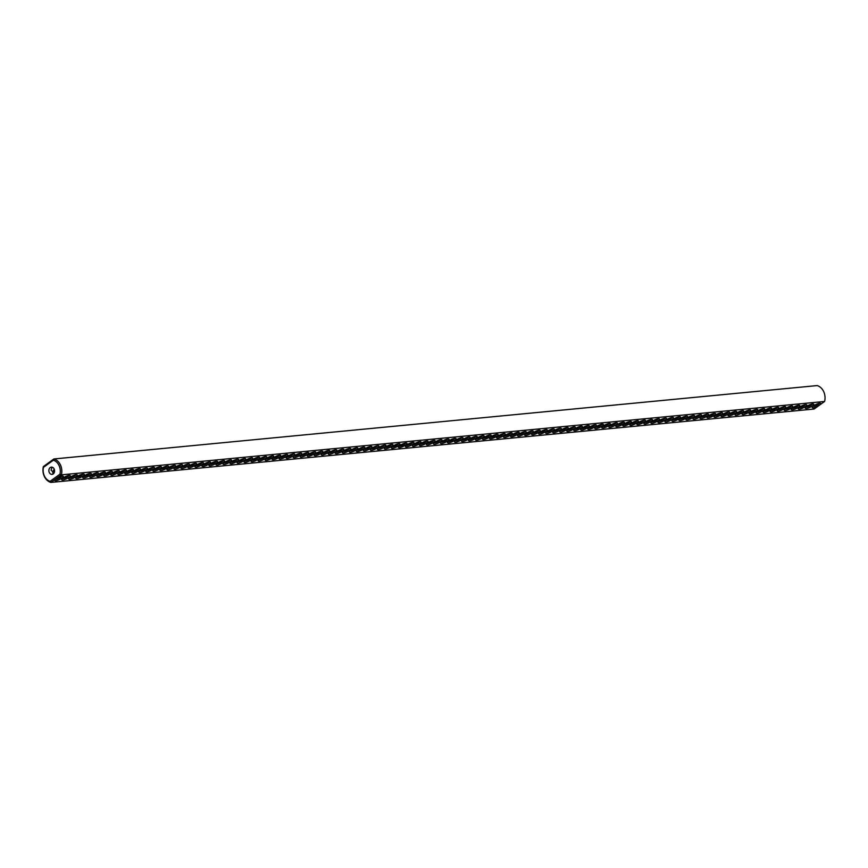 <?xml version="1.0" encoding="UTF-8"?>
<svg xmlns="http://www.w3.org/2000/svg" width="868" height="868" viewBox="0 0 868 868"><rect width="100%" height="100%" fill="white"/><g stroke="black" fill="none" stroke-linecap="round" stroke-linejoin="round"><path stroke-width="1.3" d="M824.6 401.461A12 9.407 84.5 0 0 817.092 385.587L53.892 458.966A12 9.407 84.5 0 1 61.389 474.839L824.6 401.461L818.6 405.79A4.731 1.226 -25.3 0 1 814.065 407.689A4.731 1.226 -25.3 0 1 812.264 407.168A4.731 1.226 -25.3 0 1 815.996 404.412A4.731 1.226 -25.3 0 1 820.499 403.284A4.731 1.226 -25.3 0 1 820.108 404.705M53.382 460.181L53.892 458.966L43.4 466.539L43.454 467.353L53.382 460.181A10.904 8.561 84.5 0 1 59.99 474.156L50.062 481.328A10.904 8.561 84.5 0 1 43.454 467.353M56.897 478.084L55.389 479.169A4.731 1.226 -25.3 0 0 54.727 480.004A4.731 1.226 -25.3 0 0 56.962 480.416A4.731 1.226 -25.3 0 0 61.899 478.073A4.731 1.226 -25.3 0 0 62.963 476.109A4.731 1.226 -25.3 0 0 56.897 478.084L61.389 474.839L59.99 474.156M818.6 405.79L814.108 409.034L50.908 482.413A12 9.407 84.5 0 1 43.4 466.539M55.389 479.169L50.908 482.413L50.062 481.328M812.426 405.909A4.731 1.226 -25.3 0 1 807.49 408.253A4.731 1.226 -25.3 0 1 805.254 407.841A4.731 1.226 -25.3 0 1 808.987 405.085A4.731 1.226 -25.3 0 1 813.49 403.956A4.731 1.226 -25.3 0 1 812.426 405.909M805.406 406.593A4.731 1.226 -25.3 0 1 800.48 408.936A4.731 1.226 -25.3 0 1 798.235 408.524A4.731 1.226 -25.3 0 1 801.967 405.768A4.731 1.226 -25.3 0 1 806.47 404.629A4.731 1.226 -25.3 0 1 805.406 406.593M798.397 407.266A4.731 1.226 -25.3 0 1 793.46 409.609A4.731 1.226 -25.3 0 1 791.225 409.197A4.731 1.226 -25.3 0 1 794.958 406.441A4.731 1.226 -25.3 0 1 799.461 405.302A4.731 1.226 -25.3 0 1 798.397 407.266M791.388 407.938A4.731 1.226 -25.3 0 1 786.451 410.282A4.731 1.226 -25.3 0 1 784.205 409.87A4.731 1.226 -25.3 0 1 787.938 407.114A4.731 1.226 -25.3 0 1 792.441 405.974A4.731 1.226 -25.3 0 1 791.388 407.938M784.368 408.611A4.731 1.226 -25.3 0 1 779.431 410.955A4.731 1.226 -25.3 0 1 777.196 410.542A4.731 1.226 -25.3 0 1 780.929 407.786A4.731 1.226 -25.3 0 1 785.431 406.647A4.731 1.226 -25.3 0 1 784.368 408.611M770.339 409.956A4.731 1.226 -25.3 0 1 765.402 412.3A4.731 1.226 -25.3 0 1 763.167 411.888A4.731 1.226 -25.3 0 1 766.9 409.132A4.731 1.226 -25.3 0 1 771.402 408.003A4.731 1.226 -25.3 0 1 770.339 409.956M756.31 411.313A4.731 1.226 -25.3 0 1 751.373 413.656A4.731 1.226 -25.3 0 1 749.138 413.244A4.731 1.226 -25.3 0 1 752.871 410.488A4.731 1.226 -25.3 0 1 757.373 409.349A4.731 1.226 -25.3 0 1 756.31 411.313M749.301 411.985A4.731 1.226 -25.3 0 1 744.364 414.329A4.731 1.226 -25.3 0 1 742.118 413.917A4.731 1.226 -25.3 0 1 745.862 411.161A4.731 1.226 -25.3 0 1 750.353 410.021A4.731 1.226 -25.3 0 1 749.301 411.985M742.281 412.658A4.731 1.226 -25.3 0 1 737.344 415.002A4.731 1.226 -25.3 0 1 735.109 414.589A4.731 1.226 -25.3 0 1 738.842 411.833A4.731 1.226 -25.3 0 1 743.344 410.694A4.731 1.226 -25.3 0 1 742.281 412.658M735.272 413.331A4.731 1.226 -25.3 0 1 730.335 415.674A4.731 1.226 -25.3 0 1 728.089 415.262A4.731 1.226 -25.3 0 1 731.832 412.506A4.731 1.226 -25.3 0 1 736.324 411.367A4.731 1.226 -25.3 0 1 735.272 413.331M721.243 414.676A4.731 1.226 -25.3 0 1 716.306 417.02A4.731 1.226 -25.3 0 1 714.071 416.607A4.731 1.226 -25.3 0 1 717.803 413.852A4.731 1.226 -25.3 0 1 722.295 412.723A4.731 1.226 -25.3 0 1 721.243 414.676M707.214 416.032A4.731 1.226 -25.3 0 1 702.277 418.376A4.731 1.226 -25.3 0 1 700.042 417.964A4.731 1.226 -25.3 0 1 703.774 415.208A4.731 1.226 -25.3 0 1 708.266 414.069A4.731 1.226 -25.3 0 1 707.214 416.032M693.185 417.378A4.731 1.226 -25.3 0 1 688.248 419.721A4.731 1.226 -25.3 0 1 686.013 419.309A4.731 1.226 -25.3 0 1 689.745 416.553A4.731 1.226 -25.3 0 1 694.237 415.414A4.731 1.226 -25.3 0 1 693.185 417.378M679.156 418.723A4.731 1.226 -25.3 0 1 674.219 421.067A4.731 1.226 -25.3 0 1 671.984 420.654A4.731 1.226 -25.3 0 1 675.716 417.899A4.731 1.226 -25.3 0 1 680.208 416.77A4.731 1.226 -25.3 0 1 679.156 418.723M672.136 419.407A4.731 1.226 -25.3 0 1 667.21 421.75A4.731 1.226 -25.3 0 1 664.964 421.327A4.731 1.226 -25.3 0 1 668.696 418.582A4.731 1.226 -25.3 0 1 673.199 417.443A4.731 1.226 -25.3 0 1 672.136 419.407M658.107 420.752A4.731 1.226 -25.3 0 1 653.181 423.096A4.731 1.226 -25.3 0 1 650.935 422.683A4.731 1.226 -25.3 0 1 654.667 419.928A4.731 1.226 -25.3 0 1 659.17 418.788A4.731 1.226 -25.3 0 1 658.107 420.752M644.089 422.098A4.731 1.226 -25.3 0 1 639.152 424.441A4.731 1.226 -25.3 0 1 636.906 424.029A4.731 1.226 -25.3 0 1 640.638 421.273A4.731 1.226 -25.3 0 1 645.141 420.134A4.731 1.226 -25.3 0 1 644.089 422.098M630.06 423.454A4.731 1.226 -25.3 0 1 625.123 425.787A4.731 1.226 -25.3 0 1 622.877 425.374A4.731 1.226 -25.3 0 1 626.609 422.618A4.731 1.226 -25.3 0 1 631.112 421.49A4.731 1.226 -25.3 0 1 630.06 423.454M594.981 426.817A4.731 1.226 -25.3 0 1 590.045 429.161A4.731 1.226 -25.3 0 1 587.81 428.749A4.731 1.226 -25.3 0 1 591.542 425.993A4.731 1.226 -25.3 0 1 596.045 424.853A4.731 1.226 -25.3 0 1 594.981 426.817M580.952 428.174A4.731 1.226 -25.3 0 1 576.016 430.517A4.731 1.226 -25.3 0 1 573.781 430.094A4.731 1.226 -25.3 0 1 577.513 427.349A4.731 1.226 -25.3 0 1 582.016 426.21A4.731 1.226 -25.3 0 1 580.952 428.174M566.923 429.519A4.731 1.226 -25.3 0 1 561.987 431.863A4.731 1.226 -25.3 0 1 559.751 431.45A4.731 1.226 -25.3 0 1 563.484 428.694A4.731 1.226 -25.3 0 1 567.987 427.555A4.731 1.226 -25.3 0 1 566.923 429.519M531.856 432.893A4.731 1.226 -25.3 0 1 526.919 435.237A4.731 1.226 -25.3 0 1 524.684 434.825A4.731 1.226 -25.3 0 1 528.417 432.069A4.731 1.226 -25.3 0 1 532.909 430.929A4.731 1.226 -25.3 0 1 531.856 432.893M517.827 434.239A4.731 1.226 -25.3 0 1 512.89 436.582A4.731 1.226 -25.3 0 1 510.655 436.17A4.731 1.226 -25.3 0 1 514.388 433.414A4.731 1.226 -25.3 0 1 518.89 432.275A4.731 1.226 -25.3 0 1 517.827 434.239M454.702 440.304A4.731 1.226 -25.3 0 1 449.765 442.647A4.731 1.226 -25.3 0 1 447.519 442.235A4.731 1.226 -25.3 0 1 451.262 439.479A4.731 1.226 -25.3 0 1 455.754 438.351A4.731 1.226 -25.3 0 1 454.702 440.304M777.359 409.284A4.731 1.226 -25.3 0 1 772.422 411.627A4.731 1.226 -25.3 0 1 770.176 411.215A4.731 1.226 -25.3 0 1 773.909 408.459A4.731 1.226 -25.3 0 1 778.412 407.32A4.731 1.226 -25.3 0 1 777.359 409.284M763.33 410.64A4.731 1.226 -25.3 0 1 758.393 412.984A4.731 1.226 -25.3 0 1 756.147 412.56A4.731 1.226 -25.3 0 1 759.891 409.804A4.731 1.226 -25.3 0 1 764.382 408.676A4.731 1.226 -25.3 0 1 763.33 410.64M728.252 414.003A4.731 1.226 -25.3 0 1 723.315 416.347A4.731 1.226 -25.3 0 1 721.08 415.935A4.731 1.226 -25.3 0 1 724.813 413.179A4.731 1.226 -25.3 0 1 729.315 412.05A4.731 1.226 -25.3 0 1 728.252 414.003M714.223 415.36A4.731 1.226 -25.3 0 1 709.286 417.703A4.731 1.226 -25.3 0 1 707.051 417.291A4.731 1.226 -25.3 0 1 710.784 414.535A4.731 1.226 -25.3 0 1 715.286 413.396A4.731 1.226 -25.3 0 1 714.223 415.36M700.194 416.705A4.731 1.226 -25.3 0 1 695.257 419.049A4.731 1.226 -25.3 0 1 693.022 418.636A4.731 1.226 -25.3 0 1 696.754 415.88A4.731 1.226 -25.3 0 1 701.257 414.741A4.731 1.226 -25.3 0 1 700.194 416.705M686.165 418.05A4.731 1.226 -25.3 0 1 681.239 420.394A4.731 1.226 -25.3 0 1 678.993 419.982A4.731 1.226 -25.3 0 1 682.725 417.226A4.731 1.226 -25.3 0 1 687.228 416.087A4.731 1.226 -25.3 0 1 686.165 418.05M665.127 420.079A4.731 1.226 -25.3 0 1 660.19 422.423A4.731 1.226 -25.3 0 1 657.955 422.011A4.731 1.226 -25.3 0 1 661.687 419.255A4.731 1.226 -25.3 0 1 666.19 418.116A4.731 1.226 -25.3 0 1 665.127 420.079M651.098 421.425A4.731 1.226 -25.3 0 1 646.161 423.768A4.731 1.226 -25.3 0 1 643.926 423.356A4.731 1.226 -25.3 0 1 647.658 420.6A4.731 1.226 -25.3 0 1 652.161 419.461A4.731 1.226 -25.3 0 1 651.098 421.425M637.069 422.77A4.731 1.226 -25.3 0 1 632.132 425.114A4.731 1.226 -25.3 0 1 629.897 424.702A4.731 1.226 -25.3 0 1 633.629 421.946A4.731 1.226 -25.3 0 1 638.132 420.817A4.731 1.226 -25.3 0 1 637.069 422.77M623.04 424.126A4.731 1.226 -25.3 0 1 618.103 426.47A4.731 1.226 -25.3 0 1 615.868 426.058A4.731 1.226 -25.3 0 1 619.6 423.302A4.731 1.226 -25.3 0 1 624.103 422.163A4.731 1.226 -25.3 0 1 623.04 424.126M616.03 424.799A4.731 1.226 -25.3 0 1 611.094 427.143A4.731 1.226 -25.3 0 1 608.848 426.731A4.731 1.226 -25.3 0 1 612.591 423.975A4.731 1.226 -25.3 0 1 617.083 422.835A4.731 1.226 -25.3 0 1 616.03 424.799M609.01 425.472A4.731 1.226 -25.3 0 1 604.074 427.815A4.731 1.226 -25.3 0 1 601.839 427.403A4.731 1.226 -25.3 0 1 605.571 424.647A4.731 1.226 -25.3 0 1 610.074 423.508A4.731 1.226 -25.3 0 1 609.01 425.472M602.001 426.145A4.731 1.226 -25.3 0 1 597.065 428.488A4.731 1.226 -25.3 0 1 594.819 428.076A4.731 1.226 -25.3 0 1 598.562 425.32A4.731 1.226 -25.3 0 1 603.054 424.181A4.731 1.226 -25.3 0 1 602.001 426.145M587.972 427.49A4.731 1.226 -25.3 0 1 583.036 429.834A4.731 1.226 -25.3 0 1 580.79 429.421A4.731 1.226 -25.3 0 1 584.533 426.665A4.731 1.226 -25.3 0 1 589.025 425.537A4.731 1.226 -25.3 0 1 587.972 427.49M573.943 428.846A4.731 1.226 -25.3 0 1 569.007 431.19A4.731 1.226 -25.3 0 1 566.771 430.778A4.731 1.226 -25.3 0 1 570.504 428.022A4.731 1.226 -25.3 0 1 574.996 426.882A4.731 1.226 -25.3 0 1 573.943 428.846M559.914 430.192A4.731 1.226 -25.3 0 1 554.977 432.535A4.731 1.226 -25.3 0 1 552.742 432.123A4.731 1.226 -25.3 0 1 556.475 429.367A4.731 1.226 -25.3 0 1 560.967 428.228A4.731 1.226 -25.3 0 1 559.914 430.192M552.894 430.864A4.731 1.226 -25.3 0 1 547.958 433.208A4.731 1.226 -25.3 0 1 545.722 432.796A4.731 1.226 -25.3 0 1 549.455 430.04A4.731 1.226 -25.3 0 1 553.958 428.901A4.731 1.226 -25.3 0 1 552.894 430.864M545.885 431.537A4.731 1.226 -25.3 0 1 540.948 433.881A4.731 1.226 -25.3 0 1 538.713 433.468A4.731 1.226 -25.3 0 1 542.446 430.712A4.731 1.226 -25.3 0 1 546.938 429.584A4.731 1.226 -25.3 0 1 545.885 431.537M538.865 432.221A4.731 1.226 -25.3 0 1 533.939 434.564A4.731 1.226 -25.3 0 1 531.693 434.141A4.731 1.226 -25.3 0 1 535.426 431.385A4.731 1.226 -25.3 0 1 539.929 430.257A4.731 1.226 -25.3 0 1 538.865 432.221M524.836 433.566A4.731 1.226 -25.3 0 1 519.91 435.91A4.731 1.226 -25.3 0 1 517.664 435.497A4.731 1.226 -25.3 0 1 521.397 432.741A4.731 1.226 -25.3 0 1 525.899 431.602A4.731 1.226 -25.3 0 1 524.836 433.566M510.807 434.911A4.731 1.226 -25.3 0 1 505.881 437.255A4.731 1.226 -25.3 0 1 503.635 436.843A4.731 1.226 -25.3 0 1 507.368 434.087A4.731 1.226 -25.3 0 1 511.87 432.948A4.731 1.226 -25.3 0 1 510.807 434.911M503.798 435.584A4.731 1.226 -25.3 0 1 498.861 437.928A4.731 1.226 -25.3 0 1 496.626 437.515A4.731 1.226 -25.3 0 1 500.359 434.759A4.731 1.226 -25.3 0 1 504.861 433.62A4.731 1.226 -25.3 0 1 503.798 435.584M496.789 436.257A4.731 1.226 -25.3 0 1 491.852 438.6A4.731 1.226 -25.3 0 1 489.606 438.188A4.731 1.226 -25.3 0 1 493.339 435.432A4.731 1.226 -25.3 0 1 497.841 434.304A4.731 1.226 -25.3 0 1 496.789 436.257M489.769 436.94A4.731 1.226 -25.3 0 1 484.832 439.284A4.731 1.226 -25.3 0 1 482.597 438.861A4.731 1.226 -25.3 0 1 486.33 436.116A4.731 1.226 -25.3 0 1 490.832 434.976A4.731 1.226 -25.3 0 1 489.769 436.94M482.76 437.613A4.731 1.226 -25.3 0 1 477.823 439.957A4.731 1.226 -25.3 0 1 475.577 439.544A4.731 1.226 -25.3 0 1 479.31 436.788A4.731 1.226 -25.3 0 1 483.812 435.649A4.731 1.226 -25.3 0 1 482.76 437.613M475.74 438.286A4.731 1.226 -25.3 0 1 470.803 440.629A4.731 1.226 -25.3 0 1 468.568 440.217A4.731 1.226 -25.3 0 1 472.3 437.461A4.731 1.226 -25.3 0 1 476.803 436.322A4.731 1.226 -25.3 0 1 475.74 438.286M468.731 438.958A4.731 1.226 -25.3 0 1 463.794 441.302A4.731 1.226 -25.3 0 1 461.548 440.89A4.731 1.226 -25.3 0 1 465.291 438.134A4.731 1.226 -25.3 0 1 469.783 436.995A4.731 1.226 -25.3 0 1 468.731 438.958M461.711 439.631A4.731 1.226 -25.3 0 1 456.774 441.975A4.731 1.226 -25.3 0 1 454.539 441.562A4.731 1.226 -25.3 0 1 458.271 438.807A4.731 1.226 -25.3 0 1 462.774 437.667A4.731 1.226 -25.3 0 1 461.711 439.631M447.682 440.987A4.731 1.226 -25.3 0 1 442.745 443.331A4.731 1.226 -25.3 0 1 440.51 442.908A4.731 1.226 -25.3 0 1 444.242 440.152A4.731 1.226 -25.3 0 1 448.745 439.024A4.731 1.226 -25.3 0 1 447.682 440.987M440.673 441.66A4.731 1.226 -25.3 0 1 435.736 444.004A4.731 1.226 -25.3 0 1 433.49 443.591A4.731 1.226 -25.3 0 1 437.233 440.836A4.731 1.226 -25.3 0 1 441.725 439.696A4.731 1.226 -25.3 0 1 440.673 441.66M433.653 442.333A4.731 1.226 -25.3 0 1 428.716 444.676A4.731 1.226 -25.3 0 1 426.481 444.264A4.731 1.226 -25.3 0 1 430.213 441.508A4.731 1.226 -25.3 0 1 434.716 440.369A4.731 1.226 -25.3 0 1 433.653 442.333M426.644 443.005A4.731 1.226 -25.3 0 1 421.707 445.349A4.731 1.226 -25.3 0 1 419.472 444.937A4.731 1.226 -25.3 0 1 423.204 442.181A4.731 1.226 -25.3 0 1 427.696 441.042A4.731 1.226 -25.3 0 1 426.644 443.005M419.624 443.678A4.731 1.226 -25.3 0 1 414.687 446.022A4.731 1.226 -25.3 0 1 412.452 445.609A4.731 1.226 -25.3 0 1 416.184 442.854A4.731 1.226 -25.3 0 1 420.687 441.714A4.731 1.226 -25.3 0 1 419.624 443.678M412.615 444.351A4.731 1.226 -25.3 0 1 407.678 446.694A4.731 1.226 -25.3 0 1 405.443 446.282A4.731 1.226 -25.3 0 1 409.175 443.526A4.731 1.226 -25.3 0 1 413.667 442.387A4.731 1.226 -25.3 0 1 412.615 444.351M405.595 445.024A4.731 1.226 -25.3 0 1 400.658 447.367A4.731 1.226 -25.3 0 1 398.423 446.955A4.731 1.226 -25.3 0 1 402.155 444.199A4.731 1.226 -25.3 0 1 406.658 443.071A4.731 1.226 -25.3 0 1 405.595 445.024M398.586 445.707A4.731 1.226 -25.3 0 1 393.649 448.051A4.731 1.226 -25.3 0 1 391.414 447.628A4.731 1.226 -25.3 0 1 395.146 444.883A4.731 1.226 -25.3 0 1 399.638 443.743A4.731 1.226 -25.3 0 1 398.586 445.707M391.566 446.38A4.731 1.226 -25.3 0 1 386.64 448.723A4.731 1.226 -25.3 0 1 384.394 448.311A4.731 1.226 -25.3 0 1 388.126 445.555A4.731 1.226 -25.3 0 1 392.629 444.416A4.731 1.226 -25.3 0 1 391.566 446.38M384.557 447.053A4.731 1.226 -25.3 0 1 379.62 449.396A4.731 1.226 -25.3 0 1 377.385 448.984A4.731 1.226 -25.3 0 1 381.117 446.228A4.731 1.226 -25.3 0 1 385.609 445.089A4.731 1.226 -25.3 0 1 384.557 447.053M377.537 447.725A4.731 1.226 -25.3 0 1 372.611 450.069A4.731 1.226 -25.3 0 1 370.365 449.657A4.731 1.226 -25.3 0 1 374.097 446.901A4.731 1.226 -25.3 0 1 378.6 445.761A4.731 1.226 -25.3 0 1 377.537 447.725M370.527 448.398A4.731 1.226 -25.3 0 1 365.591 450.742A4.731 1.226 -25.3 0 1 363.356 450.329A4.731 1.226 -25.3 0 1 367.088 447.573A4.731 1.226 -25.3 0 1 371.591 446.434A4.731 1.226 -25.3 0 1 370.527 448.398M363.508 449.071A4.731 1.226 -25.3 0 1 358.582 451.414A4.731 1.226 -25.3 0 1 356.336 451.002A4.731 1.226 -25.3 0 1 360.068 448.246A4.731 1.226 -25.3 0 1 364.571 447.118A4.731 1.226 -25.3 0 1 363.508 449.071M356.498 449.754A4.731 1.226 -25.3 0 1 351.562 452.098A4.731 1.226 -25.3 0 1 349.327 451.675A4.731 1.226 -25.3 0 1 353.059 448.919A4.731 1.226 -25.3 0 1 357.562 447.79A4.731 1.226 -25.3 0 1 356.498 449.754M349.489 450.427A4.731 1.226 -25.3 0 1 344.553 452.77A4.731 1.226 -25.3 0 1 342.307 452.358A4.731 1.226 -25.3 0 1 346.039 449.602A4.731 1.226 -25.3 0 1 350.542 448.463A4.731 1.226 -25.3 0 1 349.489 450.427M342.469 451.1A4.731 1.226 -25.3 0 1 337.533 453.443A4.731 1.226 -25.3 0 1 335.298 453.031A4.731 1.226 -25.3 0 1 339.03 450.275A4.731 1.226 -25.3 0 1 343.533 449.136A4.731 1.226 -25.3 0 1 342.469 451.1M335.46 451.772A4.731 1.226 -25.3 0 1 330.524 454.116A4.731 1.226 -25.3 0 1 328.278 453.704A4.731 1.226 -25.3 0 1 332.01 450.948A4.731 1.226 -25.3 0 1 336.513 449.808A4.731 1.226 -25.3 0 1 335.46 451.772M328.44 452.445A4.731 1.226 -25.3 0 1 323.504 454.789A4.731 1.226 -25.3 0 1 321.269 454.376A4.731 1.226 -25.3 0 1 325.001 451.62A4.731 1.226 -25.3 0 1 329.504 450.481A4.731 1.226 -25.3 0 1 328.44 452.445M321.431 453.118A4.731 1.226 -25.3 0 1 316.494 455.461A4.731 1.226 -25.3 0 1 314.249 455.049A4.731 1.226 -25.3 0 1 317.992 452.293A4.731 1.226 -25.3 0 1 322.484 451.154A4.731 1.226 -25.3 0 1 321.431 453.118M314.411 453.79A4.731 1.226 -25.3 0 1 309.475 456.134A4.731 1.226 -25.3 0 1 307.239 455.722A4.731 1.226 -25.3 0 1 310.972 452.966A4.731 1.226 -25.3 0 1 315.475 451.837A4.731 1.226 -25.3 0 1 314.411 453.79M307.402 454.474A4.731 1.226 -25.3 0 1 302.465 456.818A4.731 1.226 -25.3 0 1 300.219 456.405A4.731 1.226 -25.3 0 1 303.963 453.649A4.731 1.226 -25.3 0 1 308.455 452.51A4.731 1.226 -25.3 0 1 307.402 454.474M300.382 455.147A4.731 1.226 -25.3 0 1 295.445 457.49A4.731 1.226 -25.3 0 1 293.21 457.078A4.731 1.226 -25.3 0 1 296.943 454.322A4.731 1.226 -25.3 0 1 301.446 453.183A4.731 1.226 -25.3 0 1 300.382 455.147M293.373 455.819A4.731 1.226 -25.3 0 1 288.436 458.163A4.731 1.226 -25.3 0 1 286.19 457.751A4.731 1.226 -25.3 0 1 289.934 454.995A4.731 1.226 -25.3 0 1 294.426 453.856A4.731 1.226 -25.3 0 1 293.373 455.819M286.353 456.492A4.731 1.226 -25.3 0 1 281.416 458.836A4.731 1.226 -25.3 0 1 279.181 458.423A4.731 1.226 -25.3 0 1 282.914 455.667A4.731 1.226 -25.3 0 1 287.416 454.528A4.731 1.226 -25.3 0 1 286.353 456.492M279.344 457.165A4.731 1.226 -25.3 0 1 274.407 459.508A4.731 1.226 -25.3 0 1 272.172 459.096A4.731 1.226 -25.3 0 1 275.905 456.34A4.731 1.226 -25.3 0 1 280.397 455.201A4.731 1.226 -25.3 0 1 279.344 457.165M272.324 457.837A4.731 1.226 -25.3 0 1 267.387 460.181A4.731 1.226 -25.3 0 1 265.152 459.769A4.731 1.226 -25.3 0 1 268.885 457.013A4.731 1.226 -25.3 0 1 273.387 455.884A4.731 1.226 -25.3 0 1 272.324 457.837M265.315 458.521A4.731 1.226 -25.3 0 1 260.378 460.865A4.731 1.226 -25.3 0 1 258.143 460.441A4.731 1.226 -25.3 0 1 261.876 457.686A4.731 1.226 -25.3 0 1 266.368 456.557A4.731 1.226 -25.3 0 1 265.315 458.521M258.295 459.194A4.731 1.226 -25.3 0 1 253.358 461.537A4.731 1.226 -25.3 0 1 251.123 461.125A4.731 1.226 -25.3 0 1 254.856 458.369A4.731 1.226 -25.3 0 1 259.358 457.23A4.731 1.226 -25.3 0 1 258.295 459.194M251.286 459.866A4.731 1.226 -25.3 0 1 246.349 462.21A4.731 1.226 -25.3 0 1 244.114 461.798A4.731 1.226 -25.3 0 1 247.847 459.042A4.731 1.226 -25.3 0 1 252.338 457.903A4.731 1.226 -25.3 0 1 251.286 459.866M244.266 460.539A4.731 1.226 -25.3 0 1 239.34 462.883A4.731 1.226 -25.3 0 1 237.094 462.47A4.731 1.226 -25.3 0 1 240.827 459.714A4.731 1.226 -25.3 0 1 245.329 458.575A4.731 1.226 -25.3 0 1 244.266 460.539M237.257 461.212A4.731 1.226 -25.3 0 1 232.32 463.555A4.731 1.226 -25.3 0 1 230.085 463.143A4.731 1.226 -25.3 0 1 233.817 460.387A4.731 1.226 -25.3 0 1 238.309 459.248A4.731 1.226 -25.3 0 1 237.257 461.212M230.237 461.884A4.731 1.226 -25.3 0 1 225.311 464.228A4.731 1.226 -25.3 0 1 223.065 463.816A4.731 1.226 -25.3 0 1 226.798 461.06A4.731 1.226 -25.3 0 1 231.3 459.931A4.731 1.226 -25.3 0 1 230.237 461.884M223.228 462.557A4.731 1.226 -25.3 0 1 218.291 464.901A4.731 1.226 -25.3 0 1 216.056 464.488A4.731 1.226 -25.3 0 1 219.788 461.733A4.731 1.226 -25.3 0 1 224.291 460.604A4.731 1.226 -25.3 0 1 223.228 462.557M216.208 463.241A4.731 1.226 -25.3 0 1 211.282 465.584A4.731 1.226 -25.3 0 1 209.036 465.172A4.731 1.226 -25.3 0 1 212.768 462.416A4.731 1.226 -25.3 0 1 217.271 461.277A4.731 1.226 -25.3 0 1 216.208 463.241M209.199 463.913A4.731 1.226 -25.3 0 1 204.262 466.257A4.731 1.226 -25.3 0 1 202.027 465.845A4.731 1.226 -25.3 0 1 205.759 463.089A4.731 1.226 -25.3 0 1 210.262 461.95A4.731 1.226 -25.3 0 1 209.199 463.913M202.19 464.586A4.731 1.226 -25.3 0 1 197.253 466.93A4.731 1.226 -25.3 0 1 195.007 466.517A4.731 1.226 -25.3 0 1 198.739 463.762A4.731 1.226 -25.3 0 1 203.242 462.622A4.731 1.226 -25.3 0 1 202.19 464.586M195.17 465.259A4.731 1.226 -25.3 0 1 190.233 467.602A4.731 1.226 -25.3 0 1 187.998 467.19A4.731 1.226 -25.3 0 1 191.73 464.434A4.731 1.226 -25.3 0 1 196.233 463.295A4.731 1.226 -25.3 0 1 195.17 465.259M188.161 465.932A4.731 1.226 -25.3 0 1 183.224 468.275A4.731 1.226 -25.3 0 1 180.978 467.863A4.731 1.226 -25.3 0 1 184.71 465.107A4.731 1.226 -25.3 0 1 189.213 463.968A4.731 1.226 -25.3 0 1 188.161 465.932M181.141 466.604A4.731 1.226 -25.3 0 1 176.204 468.948A4.731 1.226 -25.3 0 1 173.969 468.536A4.731 1.226 -25.3 0 1 177.701 465.78A4.731 1.226 -25.3 0 1 182.204 464.651A4.731 1.226 -25.3 0 1 181.141 466.604M174.132 467.288A4.731 1.226 -25.3 0 1 169.195 469.631A4.731 1.226 -25.3 0 1 166.949 469.208A4.731 1.226 -25.3 0 1 170.692 466.452A4.731 1.226 -25.3 0 1 175.184 465.324A4.731 1.226 -25.3 0 1 174.132 467.288M167.112 467.961A4.731 1.226 -25.3 0 1 162.175 470.304A4.731 1.226 -25.3 0 1 159.94 469.892A4.731 1.226 -25.3 0 1 163.672 467.136A4.731 1.226 -25.3 0 1 168.175 465.997A4.731 1.226 -25.3 0 1 167.112 467.961M160.103 468.633A4.731 1.226 -25.3 0 1 155.166 470.977A4.731 1.226 -25.3 0 1 152.92 470.564A4.731 1.226 -25.3 0 1 156.663 467.809A4.731 1.226 -25.3 0 1 161.155 466.669A4.731 1.226 -25.3 0 1 160.103 468.633M153.083 469.306A4.731 1.226 -25.3 0 1 148.146 471.649A4.731 1.226 -25.3 0 1 145.911 471.237A4.731 1.226 -25.3 0 1 149.643 468.481A4.731 1.226 -25.3 0 1 154.146 467.342A4.731 1.226 -25.3 0 1 153.083 469.306M146.074 469.979A4.731 1.226 -25.3 0 1 141.137 472.322A4.731 1.226 -25.3 0 1 138.891 471.91A4.731 1.226 -25.3 0 1 142.634 469.154A4.731 1.226 -25.3 0 1 147.126 468.015A4.731 1.226 -25.3 0 1 146.074 469.979M139.054 470.651A4.731 1.226 -25.3 0 1 134.117 472.995A4.731 1.226 -25.3 0 1 131.882 472.583A4.731 1.226 -25.3 0 1 135.614 469.827A4.731 1.226 -25.3 0 1 140.117 468.698A4.731 1.226 -25.3 0 1 139.054 470.651M132.044 471.324A4.731 1.226 -25.3 0 1 127.108 473.668A4.731 1.226 -25.3 0 1 124.873 473.255A4.731 1.226 -25.3 0 1 128.605 470.499A4.731 1.226 -25.3 0 1 133.097 469.371A4.731 1.226 -25.3 0 1 132.044 471.324M125.025 472.008A4.731 1.226 -25.3 0 1 120.088 474.351A4.731 1.226 -25.3 0 1 117.853 473.939A4.731 1.226 -25.3 0 1 121.585 471.183A4.731 1.226 -25.3 0 1 126.088 470.044A4.731 1.226 -25.3 0 1 125.025 472.008M118.015 472.68A4.731 1.226 -25.3 0 1 113.079 475.024A4.731 1.226 -25.3 0 1 110.844 474.612A4.731 1.226 -25.3 0 1 114.576 471.856A4.731 1.226 -25.3 0 1 119.068 470.716A4.731 1.226 -25.3 0 1 118.015 472.68M110.995 473.353A4.731 1.226 -25.3 0 1 106.059 475.697A4.731 1.226 -25.3 0 1 103.824 475.284A4.731 1.226 -25.3 0 1 107.556 472.528A4.731 1.226 -25.3 0 1 112.059 471.389A4.731 1.226 -25.3 0 1 110.995 473.353M103.986 474.026A4.731 1.226 -25.3 0 1 99.05 476.369A4.731 1.226 -25.3 0 1 96.815 475.957A4.731 1.226 -25.3 0 1 100.547 473.201A4.731 1.226 -25.3 0 1 105.039 472.062A4.731 1.226 -25.3 0 1 103.986 474.026M96.966 474.698A4.731 1.226 -25.3 0 1 92.041 477.042A4.731 1.226 -25.3 0 1 89.795 476.63A4.731 1.226 -25.3 0 1 93.527 473.874A4.731 1.226 -25.3 0 1 98.03 472.734A4.731 1.226 -25.3 0 1 96.966 474.698M89.957 475.371A4.731 1.226 -25.3 0 1 85.021 477.715A4.731 1.226 -25.3 0 1 82.785 477.302A4.731 1.226 -25.3 0 1 86.518 474.546A4.731 1.226 -25.3 0 1 91.021 473.418A4.731 1.226 -25.3 0 1 89.957 475.371M82.937 476.055A4.731 1.226 -25.3 0 1 78.011 478.398A4.731 1.226 -25.3 0 1 75.766 477.975A4.731 1.226 -25.3 0 1 79.498 475.219A4.731 1.226 -25.3 0 1 84.001 474.091A4.731 1.226 -25.3 0 1 82.937 476.055M75.928 476.727A4.731 1.226 -25.3 0 1 70.992 479.071A4.731 1.226 -25.3 0 1 68.756 478.659A4.731 1.226 -25.3 0 1 72.489 475.903A4.731 1.226 -25.3 0 1 76.992 474.763A4.731 1.226 -25.3 0 1 75.928 476.727M68.919 477.4A4.731 1.226 -25.3 0 1 63.982 479.744A4.731 1.226 -25.3 0 1 61.736 479.331A4.731 1.226 -25.3 0 1 65.469 476.575A4.731 1.226 -25.3 0 1 69.972 475.436A4.731 1.226 -25.3 0 1 68.919 477.4M49.292 472.507A3.635 2.854 84.5 0 1 51.375 467.136A3.635 2.854 84.5 0 1 54.565 470.478A3.635 2.854 84.5 0 1 52.069 474.373A3.635 2.854 84.5 0 1 49.292 472.507M61.812 476.109A3.635 0.944 -25.3 0 1 60.771 477.183A3.635 0.944 -25.3 0 1 55.444 479.114M819.359 403.284A3.635 0.944 -25.3 0 1 818.318 404.358A3.635 0.944 -25.3 0 1 812.99 406.289M812.34 403.956A3.635 0.944 -25.3 0 1 811.298 405.031A3.635 0.944 -25.3 0 1 805.981 406.962M805.33 404.629A3.635 0.944 -25.3 0 1 804.289 405.703A3.635 0.944 -25.3 0 1 798.961 407.635M798.31 405.302A3.635 0.944 -25.3 0 1 797.269 406.376A3.635 0.944 -25.3 0 1 791.952 408.307M791.301 405.974A3.635 0.944 -25.3 0 1 790.26 407.049A3.635 0.944 -25.3 0 1 784.932 408.98M784.281 406.647A3.635 0.944 -25.3 0 1 783.24 407.721A3.635 0.944 -25.3 0 1 777.923 409.653M770.252 408.003A3.635 0.944 -25.3 0 1 769.222 409.078A3.635 0.944 -25.3 0 1 763.894 411.009M756.223 409.349A3.635 0.944 -25.3 0 1 755.193 410.423A3.635 0.944 -25.3 0 1 749.865 412.354M749.214 410.021A3.635 0.944 -25.3 0 1 748.173 411.096A3.635 0.944 -25.3 0 1 742.845 413.027M742.194 410.694A3.635 0.944 -25.3 0 1 741.163 411.768A3.635 0.944 -25.3 0 1 735.836 413.7M735.185 411.367A3.635 0.944 -25.3 0 1 734.144 412.441A3.635 0.944 -25.3 0 1 728.816 414.383M721.156 412.723A3.635 0.944 -25.3 0 1 720.115 413.797A3.635 0.944 -25.3 0 1 714.787 415.729M707.127 414.069A3.635 0.944 -25.3 0 1 706.085 415.143A3.635 0.944 -25.3 0 1 700.769 417.074M693.098 415.414A3.635 0.944 -25.3 0 1 692.056 416.488A3.635 0.944 -25.3 0 1 686.74 418.43M679.069 416.77A3.635 0.944 -25.3 0 1 678.027 417.844A3.635 0.944 -25.3 0 1 672.711 419.776M672.06 417.443A3.635 0.944 -25.3 0 1 671.018 418.517A3.635 0.944 -25.3 0 1 665.691 420.448M658.031 418.788A3.635 0.944 -25.3 0 1 656.989 419.862A3.635 0.944 -25.3 0 1 651.662 421.794M644.002 420.134A3.635 0.944 -25.3 0 1 642.96 421.208A3.635 0.944 -25.3 0 1 637.633 423.15M629.973 421.49A3.635 0.944 -25.3 0 1 628.931 422.564A3.635 0.944 -25.3 0 1 623.604 424.495M594.895 424.853A3.635 0.944 -25.3 0 1 593.864 425.928A3.635 0.944 -25.3 0 1 588.537 427.87M580.866 426.21A3.635 0.944 -25.3 0 1 579.835 427.284A3.635 0.944 -25.3 0 1 574.507 429.215M566.837 427.555A3.635 0.944 -25.3 0 1 565.806 428.629A3.635 0.944 -25.3 0 1 560.478 430.561M531.769 430.929A3.635 0.944 -25.3 0 1 530.728 432.004A3.635 0.944 -25.3 0 1 525.411 433.935M517.74 432.275A3.635 0.944 -25.3 0 1 516.699 433.349A3.635 0.944 -25.3 0 1 511.382 435.28M454.615 438.351A3.635 0.944 -25.3 0 1 453.573 439.425A3.635 0.944 -25.3 0 1 448.246 441.356M777.272 407.32A3.635 0.944 -25.3 0 1 776.231 408.394A3.635 0.944 -25.3 0 1 770.903 410.336M763.243 408.676A3.635 0.944 -25.3 0 1 762.202 409.75A3.635 0.944 -25.3 0 1 756.874 411.682M728.165 412.05A3.635 0.944 -25.3 0 1 727.134 413.125A3.635 0.944 -25.3 0 1 721.807 415.056M714.136 413.396A3.635 0.944 -25.3 0 1 713.105 414.47A3.635 0.944 -25.3 0 1 707.778 416.401M700.107 414.741A3.635 0.944 -25.3 0 1 699.076 415.815A3.635 0.944 -25.3 0 1 693.749 417.747M686.078 416.087A3.635 0.944 -25.3 0 1 685.047 417.161A3.635 0.944 -25.3 0 1 679.72 419.103M665.04 418.116A3.635 0.944 -25.3 0 1 663.998 419.19A3.635 0.944 -25.3 0 1 658.682 421.121M651.011 419.461A3.635 0.944 -25.3 0 1 649.969 420.535A3.635 0.944 -25.3 0 1 644.653 422.466M636.982 420.817A3.635 0.944 -25.3 0 1 635.94 421.891A3.635 0.944 -25.3 0 1 630.624 423.823M622.953 422.163A3.635 0.944 -25.3 0 1 621.922 423.237A3.635 0.944 -25.3 0 1 616.595 425.168M615.944 422.835A3.635 0.944 -25.3 0 1 614.902 423.909A3.635 0.944 -25.3 0 1 609.575 425.841M608.924 423.508A3.635 0.944 -25.3 0 1 607.893 424.582A3.635 0.944 -25.3 0 1 602.566 426.514M601.915 424.181A3.635 0.944 -25.3 0 1 600.873 425.255A3.635 0.944 -25.3 0 1 595.546 427.197M587.886 425.537A3.635 0.944 -25.3 0 1 586.844 426.611A3.635 0.944 -25.3 0 1 581.517 428.542M573.856 426.882A3.635 0.944 -25.3 0 1 572.815 427.957A3.635 0.944 -25.3 0 1 567.488 429.888M559.827 428.228A3.635 0.944 -25.3 0 1 558.786 429.302A3.635 0.944 -25.3 0 1 553.469 431.233M552.808 428.901A3.635 0.944 -25.3 0 1 551.777 429.975A3.635 0.944 -25.3 0 1 546.449 431.917M545.798 429.584A3.635 0.944 -25.3 0 1 544.757 430.658A3.635 0.944 -25.3 0 1 539.44 432.589M538.778 430.257A3.635 0.944 -25.3 0 1 537.748 431.331A3.635 0.944 -25.3 0 1 532.42 433.262M524.76 431.602A3.635 0.944 -25.3 0 1 523.719 432.676A3.635 0.944 -25.3 0 1 518.391 434.608M510.731 432.948A3.635 0.944 -25.3 0 1 509.69 434.022A3.635 0.944 -25.3 0 1 504.362 435.964M503.711 433.631A3.635 0.944 -25.3 0 1 502.67 434.694A3.635 0.944 -25.3 0 1 497.353 436.637M496.702 434.304A3.635 0.944 -25.3 0 1 495.661 435.378A3.635 0.944 -25.3 0 1 490.333 437.309M489.682 434.976A3.635 0.944 -25.3 0 1 488.651 436.051A3.635 0.944 -25.3 0 1 483.324 437.982M482.673 435.649A3.635 0.944 -25.3 0 1 481.631 436.723A3.635 0.944 -25.3 0 1 476.304 438.655M475.653 436.322A3.635 0.944 -25.3 0 1 474.622 437.396A3.635 0.944 -25.3 0 1 469.295 439.327M468.644 436.995A3.635 0.944 -25.3 0 1 467.602 438.069A3.635 0.944 -25.3 0 1 462.275 440M461.624 437.667A3.635 0.944 -25.3 0 1 460.593 438.741A3.635 0.944 -25.3 0 1 455.266 440.684M447.595 439.024A3.635 0.944 -25.3 0 1 446.564 440.098A3.635 0.944 -25.3 0 1 441.237 442.029M440.586 439.696A3.635 0.944 -25.3 0 1 439.544 440.77A3.635 0.944 -25.3 0 1 434.217 442.702M433.566 440.369A3.635 0.944 -25.3 0 1 432.535 441.443A3.635 0.944 -25.3 0 1 427.208 443.374M426.557 441.042A3.635 0.944 -25.3 0 1 425.515 442.116A3.635 0.944 -25.3 0 1 420.188 444.047M419.537 441.714A3.635 0.944 -25.3 0 1 418.506 442.788A3.635 0.944 -25.3 0 1 413.179 444.731M412.528 442.398A3.635 0.944 -25.3 0 1 411.486 443.461A3.635 0.944 -25.3 0 1 406.17 445.403M405.508 443.071A3.635 0.944 -25.3 0 1 404.477 444.145A3.635 0.944 -25.3 0 1 399.15 446.076M398.499 443.743A3.635 0.944 -25.3 0 1 397.457 444.817A3.635 0.944 -25.3 0 1 392.141 446.749M391.479 444.416A3.635 0.944 -25.3 0 1 390.448 445.49A3.635 0.944 -25.3 0 1 385.121 447.421M384.47 445.089A3.635 0.944 -25.3 0 1 383.428 446.163A3.635 0.944 -25.3 0 1 378.112 448.094M377.461 445.761A3.635 0.944 -25.3 0 1 376.419 446.836A3.635 0.944 -25.3 0 1 371.092 448.767M370.441 446.434A3.635 0.944 -25.3 0 1 369.399 447.508A3.635 0.944 -25.3 0 1 364.083 449.45M363.432 447.118A3.635 0.944 -25.3 0 1 362.39 448.192A3.635 0.944 -25.3 0 1 357.063 450.123M356.412 447.79A3.635 0.944 -25.3 0 1 355.37 448.864A3.635 0.944 -25.3 0 1 350.054 450.796M349.403 448.463A3.635 0.944 -25.3 0 1 348.361 449.537A3.635 0.944 -25.3 0 1 343.034 451.469M342.383 449.136A3.635 0.944 -25.3 0 1 341.352 450.21A3.635 0.944 -25.3 0 1 336.024 452.141M335.374 449.808A3.635 0.944 -25.3 0 1 334.332 450.883A3.635 0.944 -25.3 0 1 329.005 452.814M328.354 450.481A3.635 0.944 -25.3 0 1 327.323 451.555A3.635 0.944 -25.3 0 1 321.995 453.497M321.344 451.165A3.635 0.944 -25.3 0 1 320.303 452.228A3.635 0.944 -25.3 0 1 314.976 454.17M314.325 451.837A3.635 0.944 -25.3 0 1 313.294 452.912A3.635 0.944 -25.3 0 1 307.966 454.843M307.315 452.51A3.635 0.944 -25.3 0 1 306.274 453.584A3.635 0.944 -25.3 0 1 300.946 455.516M300.295 453.183A3.635 0.944 -25.3 0 1 299.265 454.257A3.635 0.944 -25.3 0 1 293.937 456.188M293.286 453.856A3.635 0.944 -25.3 0 1 292.245 454.93A3.635 0.944 -25.3 0 1 286.917 456.861M286.266 454.528A3.635 0.944 -25.3 0 1 285.236 455.602A3.635 0.944 -25.3 0 1 279.908 457.534M279.257 455.201A3.635 0.944 -25.3 0 1 278.216 456.275A3.635 0.944 -25.3 0 1 272.888 458.217M272.237 455.884A3.635 0.944 -25.3 0 1 271.207 456.959A3.635 0.944 -25.3 0 1 265.879 458.89M265.228 456.557A3.635 0.944 -25.3 0 1 264.187 457.631A3.635 0.944 -25.3 0 1 258.87 459.563M258.208 457.23A3.635 0.944 -25.3 0 1 257.178 458.304A3.635 0.944 -25.3 0 1 251.85 460.235M251.199 457.903A3.635 0.944 -25.3 0 1 250.158 458.977A3.635 0.944 -25.3 0 1 244.841 460.908M244.179 458.575A3.635 0.944 -25.3 0 1 243.148 459.649A3.635 0.944 -25.3 0 1 237.821 461.581M237.17 459.248A3.635 0.944 -25.3 0 1 236.129 460.322A3.635 0.944 -25.3 0 1 230.812 462.264M230.161 459.931A3.635 0.944 -25.3 0 1 229.119 460.995A3.635 0.944 -25.3 0 1 223.792 462.937M223.141 460.604A3.635 0.944 -25.3 0 1 222.099 461.678A3.635 0.944 -25.3 0 1 216.783 463.61M216.132 461.277A3.635 0.944 -25.3 0 1 215.09 462.351A3.635 0.944 -25.3 0 1 209.763 464.282M209.112 461.95A3.635 0.944 -25.3 0 1 208.07 463.024A3.635 0.944 -25.3 0 1 202.754 464.955M202.103 462.622A3.635 0.944 -25.3 0 1 201.061 463.696A3.635 0.944 -25.3 0 1 195.734 465.628M195.083 463.295A3.635 0.944 -25.3 0 1 194.052 464.369A3.635 0.944 -25.3 0 1 188.725 466.3M188.074 463.968A3.635 0.944 -25.3 0 1 187.032 465.042A3.635 0.944 -25.3 0 1 181.705 466.984M181.054 464.651A3.635 0.944 -25.3 0 1 180.023 465.725A3.635 0.944 -25.3 0 1 174.696 467.657M174.045 465.324A3.635 0.944 -25.3 0 1 173.003 466.398A3.635 0.944 -25.3 0 1 167.676 468.329M167.025 465.997A3.635 0.944 -25.3 0 1 165.994 467.071A3.635 0.944 -25.3 0 1 160.667 469.002M160.016 466.669A3.635 0.944 -25.3 0 1 158.974 467.743A3.635 0.944 -25.3 0 1 153.647 469.675M152.996 467.342A3.635 0.944 -25.3 0 1 151.965 468.416A3.635 0.944 -25.3 0 1 146.638 470.347M145.987 468.015A3.635 0.944 -25.3 0 1 144.945 469.089A3.635 0.944 -25.3 0 1 139.618 471.031M138.967 468.698A3.635 0.944 -25.3 0 1 137.936 469.772A3.635 0.944 -25.3 0 1 132.609 471.704M131.958 469.371A3.635 0.944 -25.3 0 1 130.916 470.445A3.635 0.944 -25.3 0 1 125.6 472.376M124.938 470.044A3.635 0.944 -25.3 0 1 123.907 471.118A3.635 0.944 -25.3 0 1 118.58 473.049M117.929 470.716A3.635 0.944 -25.3 0 1 116.887 471.791A3.635 0.944 -25.3 0 1 111.571 473.722M110.909 471.389A3.635 0.944 -25.3 0 1 109.878 472.463A3.635 0.944 -25.3 0 1 104.551 474.395M103.9 472.062A3.635 0.944 -25.3 0 1 102.858 473.136A3.635 0.944 -25.3 0 1 97.541 475.067M96.88 472.734A3.635 0.944 -25.3 0 1 95.849 473.809A3.635 0.944 -25.3 0 1 90.522 475.751M89.871 473.418A3.635 0.944 -25.3 0 1 88.829 474.492A3.635 0.944 -25.3 0 1 83.512 476.423M82.861 474.091A3.635 0.944 -25.3 0 1 81.82 475.165A3.635 0.944 -25.3 0 1 76.492 477.096M75.842 474.763A3.635 0.944 -25.3 0 1 74.8 475.838A3.635 0.944 -25.3 0 1 69.483 477.769M68.832 475.436A3.635 0.944 -25.3 0 1 67.791 476.51A3.635 0.944 -25.3 0 1 62.463 478.442M54.174 469.035L52.796 472.17L53.002 474.069M52.037 467.168L51.071 470.12L54.055 472.995"/></g></svg>
